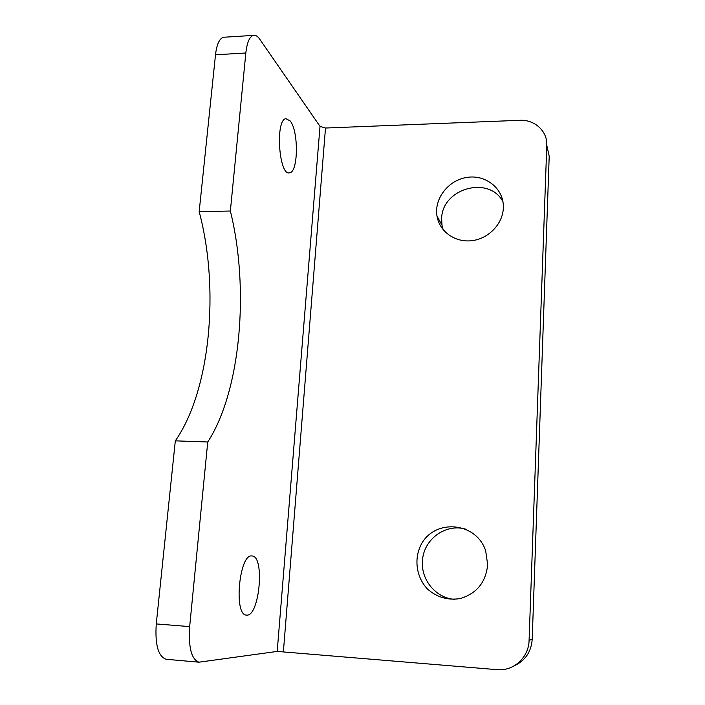 <?xml version="1.0" encoding="UTF-8"?>
<svg xmlns="http://www.w3.org/2000/svg" width="705" height="705" viewBox="0 0 705 705"><rect width="100%" height="100%" fill="white"/><g stroke="black" fill="none" stroke-linecap="round" stroke-linejoin="round"><path stroke-width="1.06" d="M514.315 665.776C525.287 660.647 531.244 651.825 532.204 639.303L529.085 640.378C528.847 657.377 513.478 671.424 497.113 669.662L277.197 651.42L198.96 662.189C191.469 659.448 188.367 647.587 189.663 626.604L156.263 623.925C154.906 644.722 158.22 656.505 166.195 659.281L166.636 659.316M225.089 37.153L223.353 37.268C219.352 38.696 216.726 44.538 215.501 54.778L245.833 52.998C246.997 42.688 249.455 36.819 253.218 35.4C255.404 34.827 257.581 36.096 259.748 39.198L320.008 126.362L325.498 128.028L519.832 120.308C534.637 119.418 547.591 131.245 546.789 145.3L529.085 640.378M503.335 208.098C502.736 224.111 488.371 238.889 471.671 240.705C454.972 242.687 439.453 231.487 437.003 216.091C433.936 198.546 448.565 179.881 467.327 177.352C486.053 174.487 503.723 188.79 503.361 207.103L503.335 208.098M487.675 564.714C485.833 582.418 476.606 593.707 459.995 598.598C447.684 600.484 436.8 597.267 427.371 588.939C416.311 577.139 413.8 559.03 421.044 544.736C434.58 518.307 476.245 521.753 485.674 550.808L487.675 564.714M245.833 52.998L230.359 211.024C249.605 288.495 240.828 391.134 207.737 441.991L189.663 626.604M290.231 121.004C298.753 131.262 298.286 172.258 289.658 172.804C279.021 176.682 274.95 119.762 285.948 118.651L290.231 121.004M252.117 555.989C265.071 556.13 259.449 617.227 246.477 615.095C233.39 615.465 239.321 553.319 251.923 555.981L252.117 555.989M207.737 441.991L175.316 440.845C210.504 390.482 219.775 288.53 199.171 211.667L230.359 211.024M156.263 623.925L175.316 440.845M502.938 201.718C489.014 175.06 441.779 188.526 441.647 218.691L442 225.212L443.119 229.68M466.798 529.508C446.247 522.555 423.088 539.272 422.454 561.374C421 580.153 436.254 598.342 454.875 599.365M199.171 211.667L215.501 54.778M546.789 145.3L549.204 156.21L532.204 639.303M325.498 128.028L283.401 651.587M320.008 126.362L277.197 651.42M253.218 35.4L223.353 37.268M166.195 659.281L198.96 662.189M442 225.212L437.003 216.091M288.759 172.831L289.658 172.804"/></g></svg>
